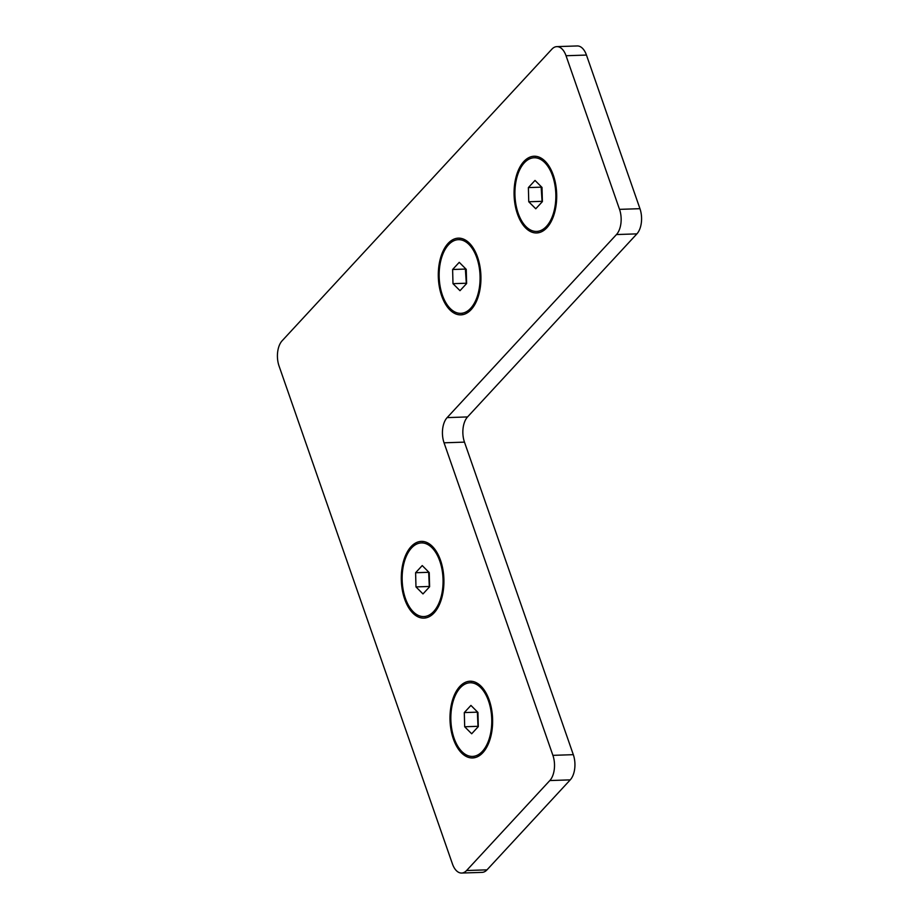 <?xml version="1.0" encoding="UTF-8"?>
<svg xmlns="http://www.w3.org/2000/svg" width="919" height="919" viewBox="0 0 919 919"><rect width="100%" height="100%" fill="white"/><g stroke="black" fill="none" stroke-linecap="round" stroke-linejoin="round"><path stroke-width="1.38" d="M429.23 572.583L429.61 586.759L422.981 593.927L415.974 586.908L415.606 572.732L422.235 565.564L429.23 572.583M428.656 571.997L429.322 587.069M415.606 572.732L428.369 572.307M415.974 586.908L428.748 586.483M433.676 611.526A36.852 20.448 88.1 0 1 423.831 616.569A36.852 20.448 88.1 0 1 402.177 580.429A36.852 20.448 88.1 0 1 421.384 542.922A36.852 20.448 88.1 0 1 442.062 569.769A36.852 20.448 88.1 0 1 433.676 611.526M477.937 712.432L478.305 726.607L471.677 733.776L464.681 726.757L464.302 712.581L470.93 705.413L477.937 712.432M477.352 711.846L478.029 726.918M464.302 712.581L477.064 712.156M464.681 726.757L477.443 726.332M482.372 751.374A36.852 20.448 88.1 0 1 472.527 756.417A36.852 20.448 88.1 0 1 450.873 720.278A36.852 20.448 88.1 0 1 470.08 682.771A36.852 20.448 88.1 0 1 490.769 709.617A36.852 20.448 88.1 0 1 482.372 751.374M528.379 187.591L535.007 180.423L542.015 187.43L542.394 201.606L535.766 208.774L528.758 201.766L528.379 187.591L541.153 187.166L542.107 201.916M528.758 201.766L541.521 201.341M524.324 162.812A36.852 20.448 88.1 0 1 534.157 157.769A36.852 20.448 88.1 0 1 555.823 193.92A36.852 20.448 88.1 0 1 536.616 231.427A36.852 20.448 88.1 0 1 515.927 204.569A36.852 20.448 88.1 0 1 524.324 162.812M452.619 269.497L459.247 262.329L466.243 269.347L466.622 283.523L459.994 290.68L452.987 283.672L452.619 269.497L465.382 269.072L466.335 283.833M452.987 283.672L465.761 283.247M448.552 244.73A36.852 20.448 88.1 0 1 458.397 239.675A36.852 20.448 88.1 0 1 480.051 275.826A36.852 20.448 88.1 0 1 460.844 313.333A36.852 20.448 88.1 0 1 440.155 286.475A36.852 20.448 88.1 0 1 448.552 244.73M552.893 755.349L444.049 442.809L464.474 442.131L573.318 754.671L552.893 755.349A18.426 10.224 88.1 0 1 549.815 780.553L466.588 870.523A18.426 10.224 88.1 0 1 461.66 873.05A18.426 10.224 88.1 0 1 452.447 863.94L279.043 365.992A18.426 10.224 88.1 0 1 282.11 340.8L551.894 49.155A18.426 10.224 88.1 0 1 556.822 46.628A18.426 10.224 88.1 0 1 566.035 55.737L619.532 209.36A18.426 10.224 88.1 0 1 616.465 234.552L636.89 233.874A18.426 10.224 -91.9 0 0 639.957 208.682L586.46 55.06A18.426 10.224 -91.9 0 0 577.247 45.95L556.822 46.628M636.89 233.874L467.553 416.927L447.128 417.617A18.426 10.224 -91.9 0 0 444.049 442.809M447.128 417.617L616.465 234.552M471.148 309.611A38.38 21.298 88.1 0 1 443.05 299.41A38.38 21.298 88.1 0 1 444.463 248.417A38.38 21.298 88.1 0 1 472.86 247.452A38.38 21.298 88.1 0 1 474.767 304.626A38.38 21.298 88.1 0 1 471.148 309.611M434.136 612.858A38.38 21.298 88.1 0 1 406.037 602.646A38.38 21.298 88.1 0 1 407.45 551.653A38.38 21.298 88.1 0 1 435.847 550.688A38.38 21.298 88.1 0 1 437.754 607.861A38.38 21.298 88.1 0 1 434.136 612.858M546.92 227.705A38.38 21.298 88.1 0 1 518.821 217.504A38.38 21.298 88.1 0 1 520.223 166.511A38.38 21.298 88.1 0 1 548.632 165.546A38.38 21.298 88.1 0 1 550.538 222.708A38.38 21.298 88.1 0 1 546.92 227.705M482.831 752.707A38.38 21.298 88.1 0 1 454.744 742.495A38.38 21.298 88.1 0 1 456.146 691.502A38.38 21.298 88.1 0 1 484.554 690.537A38.38 21.298 88.1 0 1 486.45 747.71A38.38 21.298 88.1 0 1 482.831 752.707M461.66 873.05L482.084 872.372A18.426 10.224 -91.9 0 0 487.013 869.845L570.239 779.875A18.426 10.224 -91.9 0 0 573.318 754.671M464.474 442.131A18.426 10.224 88.1 0 1 467.553 416.927M566.035 55.737L586.46 55.06M487.013 869.845L466.588 870.523M549.815 780.553L570.239 779.875M639.957 208.682L619.532 209.36M423.831 616.569L425.359 616.523M421.384 542.922L422.912 542.865M472.527 756.417L474.066 756.371M470.08 682.771L471.608 682.714M536.616 231.427L538.143 231.381M534.157 157.769L535.697 157.723M460.844 313.333L462.372 313.287M458.397 239.675L459.925 239.629"/></g></svg>
